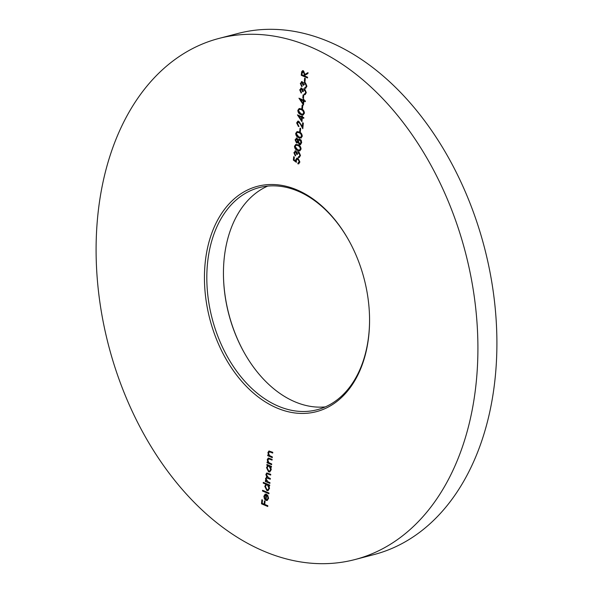 <?xml version="1.0" encoding="UTF-8"?>
<svg xmlns="http://www.w3.org/2000/svg" width="593" height="593" viewBox="0 0 593 593"><rect width="100%" height="100%" fill="white"/><g stroke="black" fill="none" stroke-linecap="round" stroke-linejoin="round"><path stroke-width="0.89" d="M223.442 274.507A116.465 79.729 -104.6 0 0 243.53 351.404M325.335 406.894A114.783 78.572 75.4 0 1 243.382 351.145A114.783 78.572 75.4 0 1 223.45 274.804A114.783 78.572 75.4 0 1 224.05 259.875A114.783 78.572 75.4 0 1 267.665 186.106M368.942 333.941A116.465 79.729 75.4 0 1 276.894 407.984A116.465 79.729 75.4 0 1 205.059 264.018A116.465 79.729 75.4 0 1 262.899 185.179A116.465 79.729 75.4 0 1 349.329 241.329A116.465 79.729 75.4 0 1 369.558 318.789A116.465 79.729 75.4 0 1 368.942 333.941M349.47 241.596A114.783 78.572 -104.6 0 0 259.185 187.61A114.783 78.572 -104.6 0 0 207.431 264.219A114.783 78.572 -104.6 0 0 317.196 409.726A114.783 78.572 -104.6 0 0 368.95 333.125A114.783 78.572 -104.6 0 0 369.558 318.493M218.958 38.434L237.949 33.475A269.289 184.341 75.4 0 1 495.459 374.85A269.289 184.341 75.4 0 1 374.042 554.566L355.051 559.525A269.289 184.341 75.4 0 1 97.541 218.15A269.289 184.341 75.4 0 1 218.958 38.434A269.289 184.341 75.4 0 1 476.468 379.809A269.289 184.341 75.4 0 1 355.051 559.525M304.995 81.664L304.35 81.389L304.646 78.18L305.291 78.454L304.995 81.664M302.778 89.617L303.394 88.943L304.557 88.92L306.307 92.664L305.047 94.643L304.202 94.658L304.276 93.909L305.202 93.627L305.669 92.382L304.543 89.691L302.979 91.693L302.334 91.418L301.503 88.839L300.369 90.099L301.103 92.997L299.724 89.832L301.578 88.098L302.778 89.617L303.683 88.831M300.859 88.038L301.578 88.098M304.276 93.909L305.677 93.501L306.144 92.256L305.669 92.382M306.144 92.256L305.017 89.565L304.239 89.617M303.023 91.381L301.978 88.72L301.355 88.794M303.49 105.02L298.946 98.193L303.29 100.047L303.379 99.083L304.016 99.357L303.927 100.321L305.373 100.936L305.306 101.685L303.861 101.069L303.49 105.02M304.409 113.174L303.134 114.96L300.859 114.56C299.057 114.049 298.042 112.648 297.819 110.365L299.139 108.526L301.385 108.897C303.186 109.453 304.194 110.876 304.409 113.174M302.882 127.851L299.206 121.861L297.293 123.255L298.487 126.546L296.656 122.936L297.856 121.12L298.746 121.217L302.319 126.657L302.682 122.781L303.327 123.055L302.801 128.718L300.503 124.382L298.398 121.906M302.267 136.264L300.992 138.043L298.716 137.643C296.915 137.131 295.9 135.73 295.677 133.447L296.997 131.609L299.243 131.98C301.044 132.536 302.052 133.959 302.267 136.264M301.074 149.088L299.806 150.867L297.523 150.466C295.722 149.955 294.714 148.554 294.491 146.271L295.811 144.433L298.049 144.803C299.858 145.359 300.866 146.782 301.074 149.088M297.938 163.09L299.235 161.726L297.842 158.931L296.27 160.355L296.426 162.326L293.372 160.14L293.683 156.715L294.328 156.989L294.069 159.828L295.67 160.977L295.64 159.947L296.871 158.072L297.938 158.198L299.873 162.045L298.664 163.846L297.871 163.831L297.938 163.09L298.613 162.979M298.412 162.964L299.71 161.6L298.316 158.813L297.404 158.828M272.083 459.79L269.326 458.708L267.806 460.012L268.829 462.607L271.698 463.948L271.631 464.697L267.05 462.748L267.124 461.999L267.947 462.347L267.258 459.642L268.281 458.055L272.128 459.353L272.054 460.101L268.748 458.819M269.897 483.399L265.316 481.449L265.382 480.701L266.183 481.042L265.501 478.566L266.783 477.098L265.886 474.393L266.806 472.977L270.742 474.318L270.667 475.067L267.065 473.733L266.435 474.763L268.57 477.728L270.349 478.484L270.282 479.233L266.687 477.921L266.049 478.936L268.036 481.827L269.963 482.65L269.897 483.399M266.413 477.143L267.258 476.972L265.501 478.566M268.933 493.769L262.506 491.026L262.573 490.278L269 493.02L268.933 493.769M267.754 506.481L261.491 503.813L261.861 499.751L262.506 500.025L262.202 503.338L264.13 504.161L264.434 500.848L265.078 501.122L264.767 504.435L267.821 505.733L267.754 506.481M267.376 500.418L264.967 498.906L264.33 496.163L265.456 494.088L264.982 494.214L266.635 494.228L266.131 499.684L266.976 499.766L268.021 498.179L267.265 495.526L267.591 494.97L268.592 498.328L267.154 500.499L265.953 500.381L264.493 499.032L263.855 496.282L265.323 494.08M263.24 483.117L263.307 482.368L269.733 485.111L269.667 485.86L268.874 485.519L269.519 488.38L267.977 490.663L266.843 490.537L264.782 486.334L265.975 484.281L263.24 483.117L263.759 482.561M266.82 465.201L266.894 464.452L271.468 466.409L271.401 467.158L270.608 466.817L271.253 469.678L269.711 471.961L268.577 471.835L266.516 467.632L267.673 465.564L266.82 465.201L267.339 464.645M272.743 452.733L269.978 451.651L268.459 452.963L269.481 455.55L272.357 456.899L272.283 457.648L267.702 455.691L267.777 454.942L268.599 455.298L267.91 452.592L268.933 450.999L272.78 452.303L272.713 453.052L269.4 451.77M296.945 152.453L297.567 151.778L298.724 151.756L300.481 155.499L299.22 157.486L298.375 157.493L298.442 156.745L299.369 156.463L299.836 155.218L298.709 152.527L297.145 154.528L296.507 154.254L295.677 151.675L294.536 152.935L295.27 155.84L293.898 152.668L295.751 150.933L296.945 152.453L297.849 151.667M295.025 150.874L295.751 150.933M298.442 156.745L299.843 156.337L300.317 155.092L299.836 155.218M300.317 155.092L299.183 152.401L298.412 152.453M297.189 154.217L296.152 151.556L295.529 151.63M296.937 138.11L298.138 139.852L299.161 138.866L301.192 140.133L301.674 142.639L300.384 144.714L299.48 144.633L297.916 142.253L296.47 142.906L295.092 139.778L296.937 138.11L296.204 138.043M297.115 142.965L296.47 142.906L296.945 142.787L295.566 139.651L295.092 139.778M300.354 131.676L299.71 131.401L300.006 128.199L300.651 128.473L300.354 131.676M301.948 121.691L297.404 114.864L301.741 116.717L301.83 115.754L302.474 116.028L302.386 116.991L303.831 117.607L303.757 118.355L302.311 117.74L301.948 121.691M302.497 108.593L301.852 108.319L302.148 105.109L302.793 105.384L302.497 108.593M303.446 98.334L302.801 98.06L303.097 94.85L303.742 95.125L303.446 98.334M303.371 83.205L303.994 82.531L305.15 82.509L306.907 86.252L305.64 88.231L304.802 88.246L304.869 87.497L305.795 87.215L306.262 85.97L305.136 83.279L303.572 85.281L302.927 85.007L302.104 82.427L300.962 83.687L301.696 86.585L300.317 83.42L302.171 81.686L303.371 83.205L304.276 82.42M301.452 81.626L302.171 81.686M304.869 87.497L306.27 87.089L306.737 85.844L306.262 85.97M306.737 85.844L305.61 83.153L304.832 83.205M303.616 84.969L302.578 82.308L301.956 82.383M307.508 77.957L301.244 75.289L301.659 71.768L302.593 70.671L303.401 70.767L304.824 74.444L308.004 72.613L307.915 73.539L304.743 75.37L304.683 75.978L307.574 77.209L307.508 77.957M267.784 506.17L261.491 503.813M261.965 503.687L262.314 499.936M264.878 501.033L264.604 504.035L264.13 504.161M267.206 499.677L268.021 498.179M268.496 498.053L267.739 495.4L267.265 495.526M266.427 500.255L265.953 500.381M264.967 498.906L264.493 499.032M264.33 496.163L263.855 496.282M265.575 499.365L266.005 494.74L264.426 496.482L264.708 498.239L265.575 499.365L266.049 499.239L266.479 494.614L265.738 494.732M266.479 494.614L265.938 494.658M268.963 493.45L262.506 491.026M262.981 490.9L263.025 490.463M269.696 485.541L268.874 485.519M268.214 490.581L266.843 490.537M267.317 490.418L265.256 486.208L264.782 486.334M265.256 486.208L266.45 484.162L265.975 484.281M266.45 484.162L263.715 482.991M267.999 489.781L269.43 487.987L267.866 484.763L266.746 484.755M267.391 484.889L266.509 484.785L265.345 486.564L266.917 489.796L267.769 489.862L268.955 488.113L267.391 484.889L267.866 484.763M269.43 487.987L268.955 488.113M269.926 483.087L265.316 481.449M265.79 481.323L265.834 480.886M266.628 480.871L266.183 481.042M266.25 480.204L265.62 479.922M266.094 479.796L265.975 478.44M266.465 475.423L266.361 474.267L265.886 474.393M266.361 474.267L267.058 472.94M270.697 474.748L267.317 473.725M270.312 478.922L266.932 477.906M271.431 466.839L270.608 466.817M269.948 471.88L268.577 471.835M269.052 471.717L266.991 467.506L266.516 467.632M266.991 467.506L268.147 465.438L267.673 465.564M268.147 465.438L267.295 465.082M269.733 471.079L271.164 469.285L269.6 466.061L268.481 466.054M269.126 466.187L268.244 466.083L267.08 467.862L268.651 471.094L269.504 471.161L270.69 469.411L269.126 466.187L269.6 466.061M271.164 469.285L270.69 469.411M271.661 464.386L267.05 462.748M267.525 462.622L267.569 462.184M267.258 459.642L267.732 459.523L268.421 462.229L267.947 462.347M267.732 459.523L268.525 458.018M272.313 457.329L267.702 455.691M268.177 455.565L268.221 455.135M267.91 452.592L268.384 452.466L269.074 455.172L268.599 455.298M268.384 452.466L269.178 450.969M296.337 161.8L293.372 160.14M293.846 160.014L294.135 156.908M295.64 159.947L296.115 159.821L296.144 160.851L295.67 160.977M296.115 159.821L297.108 158.034M298.894 163.764L297.871 163.831M298.346 163.712L298.405 163.068M299.71 161.6L299.235 161.726M298.316 158.813L297.634 158.731M295.744 155.714L294.373 152.549L293.898 152.668M294.373 152.549L295.277 150.837M299.45 157.404L298.375 157.493M298.85 157.367L298.909 156.708M298.916 156.626L299.843 156.337L298.916 156.626M299.183 152.401L298.642 152.357M296.982 154.128L296.507 154.254M296.152 151.556L295.759 151.511M300.028 150.792L297.523 150.466M298.005 150.34C296.196 149.829 295.188 148.435 294.966 146.152L294.491 146.271M294.966 146.152L296.063 144.388M299.71 150.007L300.91 148.658L299.999 146.412L298.457 145.426L296.337 145.189M295.136 146.523L297.59 149.718L299.487 150.088L300.436 148.784L299.524 146.538L297.982 145.552L296.085 145.233L295.136 146.523M298.457 145.426L297.982 145.552M299.999 146.412L299.524 146.538M300.91 148.658L300.436 148.784M299.413 138.836L298.138 139.852M300.614 144.633L299.48 144.633M299.954 144.507L298.39 142.135L297.916 142.253M297.345 142.869L296.945 142.787M295.566 139.651L296.448 138.013M300.043 143.773L301.503 142.231L300.369 139.577L299.598 139.629M300.354 143.847L299.569 143.891L301.029 142.357L299.895 139.703L299.354 139.651L299.828 139.525M297.026 142.038L298.212 140.8L297.323 138.718L296.7 138.799M297.175 142.083L296.552 142.164L297.738 140.919L296.456 138.814L296.93 138.688M297.323 138.718L295.729 140.096L296.552 142.164M298.212 140.8L297.738 140.919M300.369 139.577L298.383 141.178L299.569 143.891M301.503 142.231L301.029 142.357M301.222 137.969L298.716 137.643M299.191 137.517C297.389 137.005 296.374 135.612 296.152 133.329L295.677 133.447M296.152 133.329L297.256 131.564M300.896 137.183L302.096 135.834L301.192 133.588L299.643 132.602L297.53 132.365M296.322 133.699L298.783 136.894L300.681 137.265L301.622 135.96L300.718 133.714L299.168 132.728L297.271 132.409L296.322 133.699M299.643 132.602L299.168 132.728M301.192 133.588L300.718 133.714M302.096 135.834L301.622 135.96M300.384 131.364L299.71 131.401M300.184 131.275L300.451 128.384M298.968 126.428L297.13 122.818L296.656 122.936M297.13 122.818L298.086 121.083M303.127 122.973L302.793 126.539L302.319 126.657M300.977 124.256L300.503 124.382M299.206 121.861L298.62 121.802M302.015 120.972L298.027 115.131M302.274 115.946L301.741 116.717M303.786 118.037L302.311 117.74M301.444 119.949L301.919 119.823L302.148 117.34L298.946 116.302L301.444 119.949L301.674 117.466L298.946 116.302M302.148 117.34L301.674 117.466M303.357 114.886L300.859 114.56M301.333 114.434C299.532 113.923 298.516 112.529 298.294 110.246L297.819 110.365M298.294 110.246L299.391 108.482M303.038 114.101L304.239 112.752L303.334 110.506L301.785 109.52L299.673 109.282M298.464 110.617L300.925 113.812L302.823 114.175L303.764 112.878L302.86 110.632L301.311 109.646L299.413 109.327L298.464 110.617M301.785 109.52L301.311 109.646M303.334 110.506L302.86 110.632M304.239 112.752L303.764 112.878M302.526 108.282L301.852 108.319M302.326 108.193L302.593 105.302M303.557 104.301L299.569 98.46M303.824 99.276L303.29 100.047M305.336 101.366L303.861 101.069M302.986 103.278L303.46 103.152L303.69 100.669L300.495 99.631L302.986 103.278L303.216 100.795L300.495 99.631M303.69 100.669L303.216 100.795M303.475 98.023L302.801 98.06M303.275 97.934L303.549 95.043M301.578 92.879L300.199 89.713L299.724 89.832M300.199 89.713L301.103 88.001M305.276 94.561L304.202 94.658M304.676 94.532L304.743 93.872M304.75 93.783L305.677 93.501L304.75 93.783M305.017 89.565L304.468 89.521M302.808 91.292L302.334 91.418M301.978 88.72L301.592 88.676M302.171 86.467L300.792 83.302L300.317 83.42M300.792 83.302L301.696 81.589M305.869 88.149L304.802 88.246M305.276 88.12L305.336 87.46M305.343 87.371L306.27 87.089L305.343 87.371M305.61 83.153L305.069 83.109M303.401 84.881L302.927 85.007M302.578 82.308L302.185 82.264M305.024 81.352L304.35 81.389M304.824 81.263L305.091 78.372M307.537 77.646L301.244 75.289M301.718 75.163L302.134 71.642L301.659 71.768M302.134 71.642L302.838 70.641M307.989 72.776L304.824 74.444M303.809 71.39L302.096 73.25L301.956 74.814L304.039 75.704L304.52 75.578L304.669 74.058L303.809 71.39L303.119 71.449M304.039 75.704L304.194 74.177L303.334 71.508L302.867 71.464L303.342 71.345M268.659 473.881L268.184 474.007M268.429 478.114L267.954 478.24M270.378 459.064L269.904 459.182M271.031 452.007L270.556 452.133M301.874 73.495L301.392 73.621M304.669 74.058L304.194 74.177M266.976 499.766L267.45 499.64M266.509 484.785L266.983 484.666M267.769 489.862L268.244 489.744M267.065 473.733L267.539 473.614M266.687 477.921L267.161 477.795M268.244 466.083L268.718 465.965M269.504 471.161L269.978 471.042M298.939 156.7L299.413 156.582M296.085 145.233L296.559 145.115M299.487 150.088L299.962 149.962M297.271 132.409L297.745 132.291M300.681 137.265L301.155 137.139M299.413 109.327L299.888 109.208M302.823 114.175L303.297 114.056M304.765 93.864L305.239 93.746M305.365 87.453L305.84 87.327"/></g></svg>
